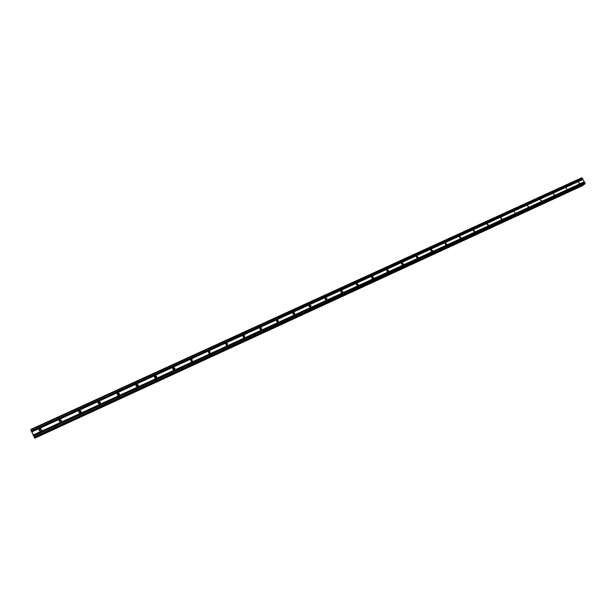 <?xml version="1.0" encoding="UTF-8"?>
<svg xmlns="http://www.w3.org/2000/svg" width="616" height="616" viewBox="0 0 616 616"><rect width="100%" height="100%" fill="white"/><g stroke="black" fill="none" stroke-linecap="round" stroke-linejoin="round"><path stroke-width="0.92" d="M579.456 183.568L578.539 181.966L579.664 183.414M566.913 189.328L565.996 187.711L566.913 189.328M554.207 195.164L553.291 193.532L554.446 194.979M541.341 201.07L540.17 199.63L541.595 200.87M528.312 207.053L527.388 205.405L528.582 206.837M515.115 213.113L514.191 211.45L515.115 213.113M501.74 219.257L500.508 217.848L500.816 217.579L502.04 218.996L501.74 219.257M488.195 225.479L486.94 224.085L487.264 223.793L488.519 225.186L488.195 225.479M474.474 231.778L473.188 230.407L473.535 230.084L474.813 231.462L474.474 231.778M460.56 238.169L459.259 236.821L459.628 236.452L460.93 237.807L460.56 238.169M446.469 244.644L445.137 243.328L445.53 242.912L446.854 244.236L446.469 244.644M432.186 251.205L430.823 249.927L431.238 249.465L432.601 250.743L432.186 251.205M417.702 257.85L416.316 256.633L416.762 256.094L418.148 257.326L417.702 257.85M403.026 264.595L401.609 263.44L402.079 262.824L403.495 263.987L403.026 264.595M388.149 271.425L386.709 270.355L387.202 269.639L388.634 270.724L388.149 271.425M373.065 278.355L371.61 277.377L372.11 276.553L373.565 277.539L373.065 278.355M357.765 285.377L356.31 284.515L356.818 283.568L358.273 284.438L357.765 285.377M342.257 292.5L340.817 291.768L341.303 290.675L342.75 291.422L342.257 292.5M326.526 299.723L325.117 299.13L325.571 297.882L326.988 298.49L326.526 299.723M310.572 307.053L309.224 306.591L309.617 305.197L310.98 305.667L310.572 307.053M294.394 314.483L293.108 314.145L293.432 312.612L294.725 312.959L294.394 314.483M277.978 322.022L276.776 321.798L277.015 320.135L278.224 320.374L277.978 322.022M261.323 329.668L260.214 329.529L260.352 327.766L261.477 327.912L261.323 329.668M244.421 337.429L243.397 337.36L243.451 335.512L244.49 335.589L244.421 337.429M227.273 345.306L226.326 345.291L226.303 343.374L227.258 343.397L227.273 345.306L226.65 344.252L225.702 344.228M209.864 353.299L208.993 353.322L208.893 351.351L209.771 351.328L209.864 353.299M208.285 352.221L209.224 352.167L209.925 353.268M192.2 361.415L191.399 361.469L191.222 359.444L192.038 359.398L192.2 361.415M190.598 360.337L191.553 360.206L192.338 361.338M174.266 369.646L173.519 369.723C172.472 369.13 172.395 368.445 173.288 367.66L174.043 367.59C175.09 368.191 175.16 368.876 174.266 369.646M172.649 368.584L173.627 368.383L174.474 369.523M156.064 378.008L155.363 378.101C154.246 377.531 154.154 376.83 155.086 376.006L155.786 375.922C156.895 376.491 156.988 377.192 156.064 378.008M154.431 376.969L155.432 376.684L156.349 377.816M137.576 386.502L136.929 386.602C135.751 386.055 135.643 385.346 136.598 384.476L137.252 384.384C138.423 384.931 138.523 385.639 137.576 386.502M135.928 385.493L136.96 385.115L137.946 386.232M118.803 395.118L118.195 395.226C116.963 394.702 116.84 393.986 117.825 393.077L118.441 392.977C119.658 393.501 119.781 394.217 118.803 395.118M117.14 394.163L118.218 393.686L119.258 394.756M99.738 403.873L99.161 403.988C97.882 403.488 97.752 402.764 98.76 401.817L99.345 401.701C100.608 402.21 100.747 402.933 99.738 403.873M98.067 402.987L99.191 402.387L100.277 403.395M80.373 412.766L79.834 412.882C78.502 412.404 78.355 411.673 79.395 410.687L79.949 410.572C81.266 411.065 81.404 411.796 80.373 412.766M78.702 411.965L79.872 411.226L80.989 412.158M60.707 421.798L60.191 421.922C58.82 421.46 58.659 420.72 59.721 419.704L60.245 419.588C61.608 420.05 61.762 420.79 60.707 421.798M59.036 421.105L60.245 420.212L61.384 421.036M40.725 430.977L40.225 431.1C38.816 430.653 38.654 429.906 39.732 428.859L40.24 428.744C41.642 429.19 41.803 429.937 40.725 430.977M39.085 430.415L40.317 429.337L41.449 430.037M39.039 429.66L39.593 429.283M59.059 420.412L59.444 420.181M340.902 291.984L341.403 292.477M325.094 299.06L325.849 299.769M309.093 306.275L310.033 307.13M292.885 313.613L293.986 314.568M276.445 321.067L277.693 322.106M261.477 327.912L260.76 328.813L259.775 328.621L261.161 329.729M242.95 336.336L244.375 337.452L243.828 336.467L242.866 336.359M225.941 344.151L227.25 345.06M208.693 352.09L209.879 352.845M191.23 360.152L192.192 360.707M173.489 368.337L174.097 368.622M33.133 434.688L32.833 434.034L33.133 434.688M32.278 432.94L32.548 433.425M31.308 430.753L34.165 436.883M31.231 430.73L31.07 430.184M34.126 436.898L30.969 430.23M584.7 184.153L585.185 183.299L581.758 177.747L30.8 429.452M584.723 184.145L34.558 437.637L584.723 184.145M582.982 185.47L34.665 438.253L582.982 185.47L583.159 184.869M260.622 328.998L261.176 329.722M276.445 320.99L277.454 321.29L277.77 322.091M292.877 313.475L294.125 314.56M309.07 306.067L310.241 307.138M325.04 298.775L326.141 299.807M340.787 291.584L341.811 292.585M356.31 284.5L357.257 285.454L358.273 284.438M371.625 277.523L372.495 278.417M386.733 270.64L387.518 271.471M401.632 263.864L402.333 264.611M416.339 257.18L416.94 257.842M430.853 250.604L431.339 251.151M445.199 244.136L445.537 244.521M31.893 431.778L582.913 179.433M31.94 431.862L583.005 179.472M31.516 430.954L582.559 178.817M31.455 430.823L582.559 178.694M31 429.853L582.143 177.955M34.65 438.153L583.267 185.254M34.535 437.476L585.2 183.784M34.303 436.944L585.185 183.299M33.849 435.966L584.761 182.559M33.803 435.874L584.669 182.513M33.418 435.05L584.315 181.897M33.364 434.927L584.315 181.774M34.611 438.068L583.267 185.17M40.24 428.744L40.317 429.337M60.245 419.588L60.245 420.212M79.949 410.572L79.872 411.226M99.345 401.701L99.191 402.387M118.441 392.977L118.218 393.686M137.252 384.384L136.96 385.115M155.786 375.922L155.432 376.684M174.043 367.59L173.627 368.383M192.038 359.398L191.553 360.206M209.771 351.328L209.224 352.167M227.258 343.397L226.65 344.252M244.49 335.589L243.828 336.467M278.224 320.374L277.454 321.29M294.725 312.959L293.901 313.898M310.98 305.667L310.102 306.629M326.988 298.49L326.064 299.468M342.75 291.422L341.78 292.415M373.565 277.539L372.642 278.432M388.634 270.724L387.81 271.502M403.495 263.987L402.756 264.664M418.148 257.326L417.494 257.919M432.601 250.743L432.016 251.259M446.854 244.236L446.338 244.691M460.93 237.807L460.468 238.207M474.813 231.462L474.397 231.809"/></g></svg>
